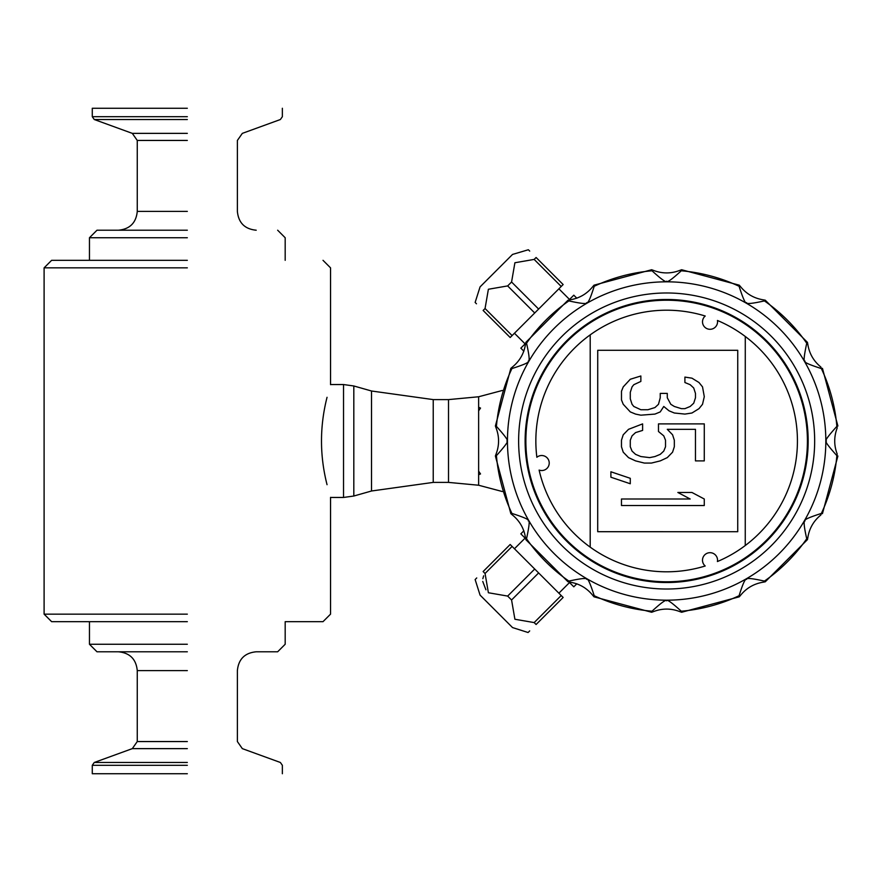 <?xml version="1.0" encoding="UTF-8"?>
<svg xmlns="http://www.w3.org/2000/svg" width="882" height="882" viewBox="0 0 882 882"><rect width="100%" height="100%" fill="white"/><g stroke="black" fill="none" stroke-linecap="round" stroke-linejoin="round"><path stroke-width="1.32" d="M327.046 484.692C331.665 501.593 331.665 501.593 327.046 484.692C319.648 455.564 319.648 426.436 327.046 397.308C331.665 380.407 331.665 380.407 327.046 397.308M704.288 423.889L658.479 423.889L658.479 431.507L663.76 435.862L665.524 440.217L665.524 446.744L663.76 451.099L660.232 454.362L654.951 456.545L649.659 457.626L640.85 456.545L635.569 454.362L632.041 451.099L630.277 446.744L630.288 440.206L632.041 435.862L635.569 432.588L642.614 430.416L642.614 423.889L628.524 429.325L623.232 434.771L621.468 440.206L621.468 446.744L623.232 452.179L628.524 457.626L635.569 460.889L644.378 463.072L651.423 463.072L660.232 460.9L667.277 457.626L672.569 452.19L674.333 446.744L674.333 440.217L672.569 434.771L667.288 429.325L695.468 429.336L695.468 460.9L704.277 460.9L704.288 423.889M684.906 414.088L691.951 413.008L698.996 408.653L702.524 404.298L704.288 396.68L702.524 386.878L698.996 382.523L691.951 378.169L684.906 377.088L684.906 382.523L690.187 384.706L693.715 387.97L695.479 393.416L695.479 397.771L693.715 403.206L690.187 406.47L684.906 408.653L681.378 408.653L674.333 406.47L670.805 404.298L667.288 397.76L667.288 393.405L660.243 393.405L660.243 397.76L658.479 404.298L654.951 407.561L647.906 409.733L640.861 409.733L633.805 406.47L632.052 404.287L630.288 398.851L630.288 392.314L632.052 386.878L633.816 384.695L640.861 381.432L640.861 375.986L630.288 379.26L623.243 386.878L621.479 391.233L621.479 399.932L623.243 404.287L630.288 411.905L635.569 414.088L640.861 415.179L654.951 414.088L660.232 411.916L663.76 406.47L669.052 410.825L674.333 413.008L684.906 414.088M666.638 582.153L666.263 582.528A141.528 141.528 0 0 1 544.205 370.021A141.528 141.528 0 0 1 789.269 370.341A141.528 141.528 0 0 1 666.638 582.528L666.263 582.153M478.628 411.177L478.628 407.275L480.525 408.068L478.628 410.869L478.628 471.131L480.514 473.932L478.628 474.725L478.628 470.823M485.056 308.524L512.111 335.579L510.182 337.508L483.127 310.453C472.234 299.56 472.234 299.56 483.127 310.453L485.056 308.524L488.385 289.252L507.657 285.922L534.712 312.978L512.111 335.579M475.652 302.978L476.467 303.783M534.161 259.418L561.217 286.474L563.146 284.544L536.091 257.489C525.198 246.596 525.198 246.596 536.091 257.489L534.161 259.418L514.901 262.748L511.571 282.008L507.657 285.922M528.362 249.749L512.541 254.424L480.062 286.893L475.133 302.449M529.707 251.094L528.616 250.014M536.091 624.511C525.198 635.404 525.198 635.404 536.091 624.511L563.146 597.456L538.626 572.936L511.571 599.992L514.901 619.252L534.161 622.582L536.091 624.511M528.616 631.986L529.696 630.906M485.056 573.476L512.111 546.421L510.182 544.492L483.127 571.547C472.234 582.44 472.234 582.44 483.127 571.547L485.056 573.476L488.385 592.748L507.657 596.078L511.571 599.992M475.133 579.551L480.062 595.107L512.541 627.576L528.097 632.515M476.743 577.942L475.652 579.022M485.916 589.793L482.752 581.436M482.851 578.68L483.656 575.814M807.835 344.443C809.323 353.627 813.667 361.146 820.855 367.011L821.374 368.566C808.882 364.564 803.436 362.072 805.034 361.102C803.392 362.204 803.954 356.24 806.732 343.219L807.46 342.381L807.835 344.443M822.454 368.356L821.374 368.566A170.843 170.843 0 0 1 836.864 426.37L837.9 425.995L822.454 368.356M740.637 286.782C746.525 293.993 754.044 298.325 763.206 299.814L765.256 300.189L764.418 300.905C752.103 303.64 746.139 304.213 746.547 302.614C745.654 304.356 743.162 298.91 739.083 286.275L739.281 285.184L740.637 286.782M653.617 270.443C662.316 273.74 670.993 273.74 679.669 270.443L681.643 269.738L681.279 270.785C672.04 279.274 667.156 282.747 666.638 281.204C666.406 282.924 661.533 279.451 652.007 270.785L651.644 269.738L653.617 270.443M570.081 299.814C579.265 298.314 586.784 293.971 592.649 286.782L594.005 285.184L594.203 286.275C590.488 298.193 587.996 303.64 586.739 302.614C587.192 304.224 581.227 303.651 568.857 300.905L568.019 300.189L525.826 342.381L526.543 343.219C529.288 355.347 529.85 361.3 528.252 361.102C529.795 362.094 524.349 364.586 511.913 368.566L510.832 368.356L512.42 367.011C519.63 361.124 523.974 353.605 525.452 344.443L526.543 343.219A170.843 170.843 0 0 1 568.857 300.905L570.081 299.814M496.092 454.032C499.388 445.333 499.388 436.645 496.092 427.968L495.386 425.995L496.423 426.37C505.32 436.237 508.793 441.11 506.841 441C508.815 440.879 505.342 445.752 496.423 455.63L495.386 456.005L496.092 454.032M525.452 537.557C523.963 528.373 519.619 520.854 512.42 514.989L510.832 513.644L511.913 513.434C524.393 517.436 529.839 519.928 528.252 520.898C529.906 519.718 529.332 525.672 526.543 538.781L525.826 539.619L568.019 581.811L568.857 581.095C581.183 578.36 587.136 577.787 586.739 579.386C587.633 577.644 590.124 583.09 594.203 595.725L594.005 596.816L592.649 595.218C586.762 588.007 579.242 583.675 570.081 582.186L568.857 581.095A170.843 170.843 0 0 1 526.543 538.781L525.452 537.557M679.669 611.557C670.97 608.26 662.283 608.26 653.617 611.557L651.644 612.262L652.007 611.215C661.246 602.726 666.119 599.253 666.638 600.796C666.869 599.076 671.753 602.549 681.279 611.215L681.643 612.262L679.669 611.557M763.206 582.186C754.022 583.686 746.492 588.029 740.637 595.218L739.281 596.816L739.083 595.725C742.798 583.818 745.279 578.372 746.547 579.386C746.095 577.776 752.059 578.349 764.418 581.095L765.256 581.811L763.206 582.186M820.855 514.989C813.656 520.876 809.312 528.395 807.835 537.557L807.46 539.619L806.732 538.781C803.998 526.653 803.436 520.689 805.034 520.898C803.491 519.906 808.937 517.414 821.374 513.434L822.454 513.644L837.9 456.005L836.864 455.63C827.966 445.774 824.494 440.89 826.445 441C824.483 441.099 827.955 436.226 836.864 426.37L837.194 427.968C833.898 436.667 833.898 445.355 837.194 454.032L836.864 455.63A170.843 170.843 0 0 1 821.374 513.434L820.855 514.989M576.828 583.774L573.796 586.817L569.044 582.065M523.864 530.81L520.832 533.853L525.573 538.593M523.864 351.19L520.832 348.147L525.573 343.407M576.828 298.226L573.796 295.183L569.044 299.935M590.19 547.127L590.201 334.862A130.801 130.801 0 0 0 536.862 457.273A7.53 7.53 0 0 1 548.229 466.787A7.53 7.53 0 0 1 539.111 470.073A130.801 130.801 0 0 0 705.203 565.99A7.53 7.53 0 0 1 712.601 553.135A7.53 7.53 0 0 1 717.419 561.536A130.801 130.801 0 0 0 745.279 336.483L745.257 545.539M507.657 596.078L534.712 569.022L538.626 572.936M512.111 546.421L534.712 569.022M745.279 336.483A130.801 130.801 0 0 0 717.441 320.475A7.53 7.53 0 0 1 703.516 325.557A7.53 7.53 0 0 1 705.225 316.021A130.801 130.801 0 0 0 590.201 334.862M597.731 350.286L597.709 531.703L737.738 531.714L737.749 350.297L597.731 350.286M621.468 498.992L621.468 505.518L704.277 505.529L704.277 499.003L691.94 492.465L677.85 492.465L690.176 498.992L621.468 498.992M511.571 282.008L538.626 309.064L534.712 312.978M561.217 286.474L538.626 309.064M666.638 581.778A140.778 140.778 0 0 0 807.416 441A140.778 140.778 0 0 0 666.638 300.222A140.778 140.778 0 0 0 525.87 441A140.778 140.778 0 0 0 666.638 581.778M330.574 384.541L343.528 384.541L343.528 497.459L353.814 496.026L353.814 385.974L371.52 391.002L371.52 490.998L433.227 482.399L433.227 399.601L371.52 391.002M433.227 399.601L448.519 399.601L448.519 482.399L433.227 482.399M502.321 491.528L478.628 485.232L478.628 474.725M478.628 407.275L478.628 396.768L448.519 399.601M630.277 483.755L630.277 478.309L610.895 471.782L610.895 477.217L630.277 483.755M534.161 622.582L561.217 595.526M502.321 390.472L478.628 396.768M187.326 614.148L44.1 614.148L187.326 614.148M187.326 267.852L44.1 267.852L187.326 267.852M187.326 230.213L97.053 230.213L187.326 230.213M89.457 260.322L89.457 237.743L96.987 230.213L118.442 230.213C129.875 229.1 136.148 222.826 137.261 211.393L137.261 140.447L132.311 133.369L94.264 119.522L92.279 116.689L92.279 108.266M187.326 621.678L51.729 621.678L187.326 621.678M323.01 621.678L285.184 621.678L285.184 644.257L277.654 651.787L256.199 651.787C244.766 652.901 238.493 659.174 237.379 670.607L237.379 741.553L242.33 748.631L280.377 762.478L282.361 765.311L282.361 773.735M92.279 773.735L92.279 765.311L94.264 762.478L132.311 748.631L137.261 741.553L137.261 670.607C136.148 659.174 129.875 652.901 118.442 651.787L96.987 651.787L89.457 644.257L89.457 621.678L51.63 621.678M187.326 644.257L89.457 644.257L187.326 644.257M187.326 651.787L97.053 651.787L187.326 651.787M187.326 260.322L51.63 260.322L187.326 260.322M187.326 237.743L89.457 237.743L187.326 237.743M187.326 108.266L92.345 108.266L187.326 108.266M187.326 773.735L92.345 773.735L187.326 773.735M739.083 286.275A170.843 170.843 0 0 0 681.279 270.785M518.627 441A148.011 148.011 0 0 0 740.648 569.188A148.011 148.011 0 0 0 740.648 312.812A148.011 148.011 0 0 0 518.627 441M825.828 441A159.179 159.179 0 0 0 666.638 281.821A159.179 159.179 0 0 0 507.459 441A159.179 159.179 0 0 0 666.638 600.179A159.179 159.179 0 0 0 825.828 441M764.418 581.095A170.843 170.843 0 0 0 806.732 538.781M681.279 611.215A170.843 170.843 0 0 0 739.083 595.725M594.203 595.725A170.843 170.843 0 0 0 652.007 611.215M496.423 455.63A170.843 170.843 0 0 0 511.913 513.434M511.913 368.566A170.843 170.843 0 0 0 496.423 426.37M652.007 270.785A170.843 170.843 0 0 0 594.203 286.275M806.732 343.219A170.843 170.843 0 0 0 764.418 300.905M187.326 116.689L92.279 116.689L187.326 116.689M187.326 119.522L94.264 119.522L187.326 119.522M187.326 133.369L132.311 133.369L187.326 133.369M187.326 211.393L137.261 211.393L187.326 211.393M187.326 140.447L137.261 140.447L187.326 140.447M187.326 670.607L137.261 670.607L187.326 670.607M187.326 741.553L137.261 741.553L187.326 741.553M187.326 748.631L132.311 748.631L187.326 748.631M187.326 762.478L94.264 762.478L187.326 762.478M187.326 765.311L92.279 765.311L187.326 765.311M343.528 497.459L330.574 497.459M681.643 269.738L739.281 285.184M569.529 299.461L558.879 288.811M525.099 343.881L514.449 333.242M343.528 384.541L353.814 385.974M371.52 490.998L353.814 496.026M448.519 482.399L478.628 485.232M495.386 456.005L510.832 513.644M651.644 612.262L594.005 596.816M739.281 596.816L681.643 612.262M807.46 539.619L765.256 581.811M765.256 300.189L807.46 342.381M594.005 285.184L651.644 269.738M495.386 425.995L510.832 368.356M525.099 538.119L514.449 548.758M569.529 582.539L558.879 593.189M282.361 108.266L282.361 116.689L280.377 119.522L242.33 133.369L237.379 140.447L237.379 211.393C238.493 222.826 244.766 229.1 256.199 230.213M323.01 621.667L330.541 614.148L330.541 497.338M330.541 384.662L330.541 267.852L323.01 260.322M51.63 621.667L44.1 614.148L44.1 267.852L51.63 260.322M277.654 230.213L285.184 237.743L285.184 260.322"/></g></svg>

